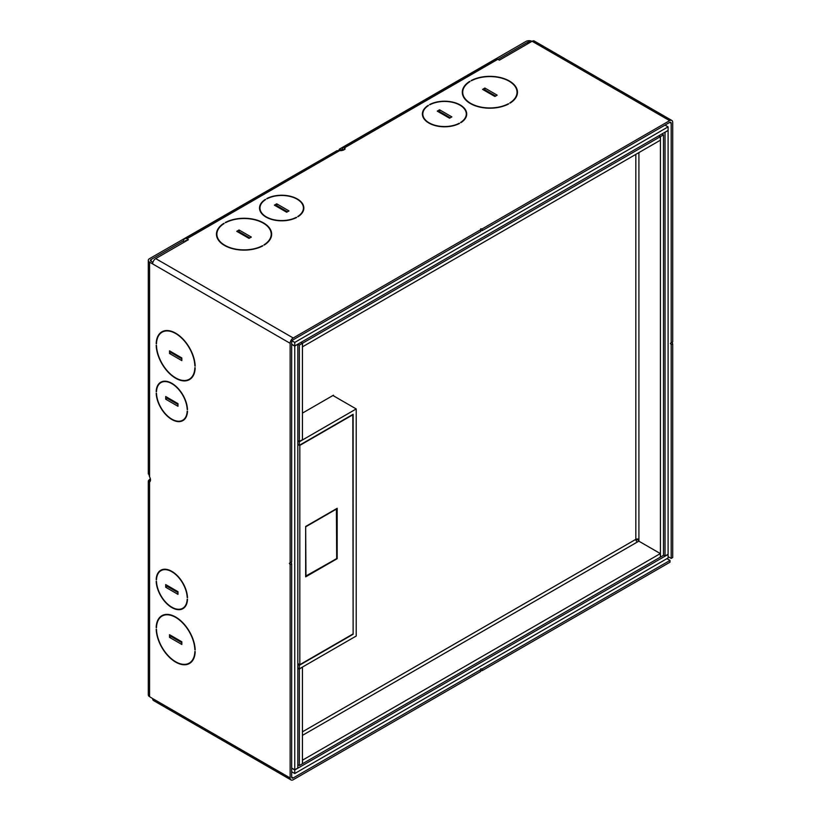 <?xml version="1.0" encoding="UTF-8"?>
<svg xmlns="http://www.w3.org/2000/svg" width="821" height="821" viewBox="0 0 821 821"><rect width="100%" height="100%" fill="white"/><g stroke="black" fill="none" stroke-linecap="round" stroke-linejoin="round"><path stroke-width="1.23" d="M291.681 777.077A2.176 1.252 120 0 0 292.132 778.072A2.176 1.252 120 0 0 293.22 777.959L480.654 669.741L480.654 671.516L293.22 779.734A4.341 2.504 120 0 1 291.045 779.95A4.341 2.504 120 0 1 290.141 777.959L290.141 564.622L289.372 563.288L290.911 562.406L291.681 563.74L291.681 777.077L293.22 777.959M291.681 342.419L291.681 561.964L290.141 562.847L290.141 343.301A4.341 2.504 120 0 1 293.22 337.985L480.654 229.757L480.654 231.532L293.22 339.75A2.176 1.252 120 0 0 291.681 342.419M183.791 240.635L151.095 259.518A2.176 1.252 0 0 0 150.459 260.401A2.176 1.252 0 0 0 151.095 261.294L152.901 262.33M181.831 642.689L171.076 636.48L171.076 635.587M177.983 592.567L167.227 586.358L167.227 585.476M189.261 663.101A27.165 15.681 -120 0 0 194.875 651.464L195.182 651.638A27.596 15.927 -120 0 1 189.477 663.481A27.596 15.927 -120 0 1 168.531 656.42A27.596 15.927 -120 0 1 156.185 629.122L156.483 629.297A27.165 15.681 -120 0 0 168.654 656.164A27.165 15.681 -120 0 0 189.261 663.101L190.8 662.219A27.165 15.681 -120 0 0 191.919 661.459M188.04 663.686A27.596 15.927 -120 0 0 190.226 662.999M162.671 615.278A27.596 15.927 -120 0 0 160.988 616.817M164.857 614.59A27.165 15.681 -120 0 0 163.636 615.175L162.096 616.058A27.165 15.681 -120 0 0 156.483 627.706L156.503 627.336M181.893 608.679A22.167 12.797 -120 0 0 183.658 608.166M182.703 608.279A21.726 12.541 -120 0 0 187.188 599.125L187.496 599.299A22.167 12.797 -120 0 1 182.919 608.659A22.167 12.797 -120 0 1 166.16 603.055A22.167 12.797 -120 0 1 156.185 581.217L156.493 581.401A21.726 12.541 -120 0 0 166.283 602.788A21.726 12.541 -120 0 0 182.703 608.279L184.243 607.396A21.726 12.541 -120 0 0 184.992 606.893M161.552 569.866A22.167 12.797 -120 0 0 160.218 571.149M163.328 569.353A21.726 12.541 -120 0 0 162.507 569.753L160.978 570.646A21.726 12.541 -120 0 0 156.493 579.8L156.513 579.441M181.831 358.828L171.076 352.62L171.076 351.727M177.983 404.507L167.227 398.298L167.227 397.415M162.671 331.417A27.596 15.927 -120 0 0 160.988 332.967M164.857 330.73A27.165 15.681 -120 0 0 163.636 331.315L162.096 332.197A27.165 15.681 -120 0 0 156.483 343.845L156.503 343.476M189.261 379.24A27.165 15.681 -120 0 0 194.875 367.603L195.182 367.777A27.596 15.927 -120 0 1 189.477 379.62A27.596 15.927 -120 0 1 168.531 372.56A27.596 15.927 -120 0 1 156.185 345.261L156.483 345.436A27.165 15.681 -120 0 0 168.654 372.303A27.165 15.681 -120 0 0 189.261 379.24L190.8 378.358A27.165 15.681 -120 0 0 191.919 377.598M188.04 379.836A27.596 15.927 -120 0 0 190.226 379.138M163.328 381.303A21.726 12.541 -120 0 0 162.507 381.703L160.978 382.586A21.726 12.541 -120 0 0 156.493 391.75L156.513 391.381M161.552 381.816A22.167 12.797 -120 0 0 160.218 383.089M182.703 420.229A21.726 12.541 -120 0 0 187.188 411.064L187.496 411.239A22.167 12.797 -120 0 1 182.919 420.598A22.167 12.797 -120 0 1 166.16 414.995A22.167 12.797 -120 0 1 156.185 393.167L156.493 393.341A21.726 12.541 -120 0 0 166.283 414.738A21.726 12.541 -120 0 0 182.703 420.229L184.243 419.336A21.726 12.541 -120 0 0 184.992 418.833M181.893 420.629A22.167 12.797 -120 0 0 183.658 420.106M290.141 564.622L291.681 563.74M291.045 779.95L153.537 700.559A4.341 2.504 -60 0 1 152.634 698.568L149.566 696.66A4.341 2.504 180 0 1 148.293 694.884L148.293 481.27L148.56 480.501L149.566 482.019A4.567 2.637 -120 0 0 149.566 476.806L148.56 473.05M336.364 151.043L149.566 258.625A4.341 2.504 0 0 0 148.293 260.401A4.341 2.504 0 0 0 149.566 262.176L152.634 263.91A4.341 2.504 -60 0 1 155.703 258.594L188.399 239.711L186.86 238.829A4.341 2.504 -120 0 0 184.694 238.613A4.341 2.504 -120 0 0 183.791 240.604L183.791 242.38M289.372 563.288L290.141 562.847M156.185 391.566A22.167 12.797 -120 0 1 160.762 382.217A22.167 12.797 -120 0 1 177.521 387.82A22.167 12.797 -120 0 1 187.496 409.648L187.188 409.474A21.726 12.541 -120 0 0 177.398 388.076A21.726 12.541 -120 0 0 160.978 382.586M162.096 332.197A27.165 15.681 -120 0 1 182.714 339.145A27.165 15.681 -120 0 1 194.875 366.002L195.182 366.187A27.596 15.927 -120 0 0 182.826 338.888A27.596 15.927 -120 0 0 161.881 331.828A27.596 15.927 -120 0 0 156.185 343.671M165.698 399.191L165.698 396.533L177.983 403.624L177.983 406.282L165.698 399.191L167.227 398.298M169.537 353.502L169.537 350.844L181.831 357.946L181.831 360.604L169.537 353.502L171.076 352.62M160.978 570.646A21.726 12.541 -120 0 1 177.398 576.137A21.726 12.541 -120 0 1 187.188 597.524L187.496 597.698A22.167 12.797 -120 0 0 177.521 575.87A22.167 12.797 -120 0 0 160.762 570.267A22.167 12.797 -120 0 0 156.185 579.626M162.096 616.058A27.165 15.681 -120 0 1 182.714 623.006A27.165 15.681 -120 0 1 194.875 649.863L195.182 650.037A27.596 15.927 -120 0 0 182.826 622.739A27.596 15.927 -120 0 0 161.881 615.678A27.596 15.927 -120 0 0 156.185 627.521M165.698 584.583L177.983 591.684L177.983 594.342L165.698 587.241L165.698 584.583M169.537 634.705L181.831 641.796L181.831 644.464L169.537 637.363L169.537 634.705M165.698 587.241L167.227 586.358M169.537 637.363L171.076 636.48M480.654 670.624L482.194 670.624L482.194 668.858L480.654 668.858L480.654 669.741M482.194 670.624L670.018 562.19L670.018 560.415L666.95 558.639M482.194 668.858L670.018 560.415M150.315 478.653A4.567 2.637 -60 0 1 149.566 479.454L148.56 480.501L150.366 480.88M150.479 479.987L149.566 479.454M668.099 556.648L671.178 558.424L671.178 344.635L670.408 343.311L671.178 342.86L671.178 123.314A2.176 1.252 120 0 0 670.726 122.319A2.176 1.252 120 0 0 669.638 122.432L482.194 230.65L480.654 230.65M495.638 96.036L484.883 89.828L484.113 90.279M450.319 117.772L439.563 111.564L438.794 112.005M516.943 90.926A27.596 15.927 180 0 1 517.425 93.153M517.035 92.27A27.165 15.681 180 0 1 509.759 102.953L510.067 103.128A27.596 15.927 180 0 0 517.476 92.27A27.596 15.927 180 0 0 500.892 77.667A27.596 15.927 180 0 0 471.069 80.612L471.377 80.786A27.165 15.681 180 0 1 500.718 77.892A27.165 15.681 180 0 1 517.035 92.27L517.035 94.046A27.165 15.681 180 0 1 516.943 95.39M462.326 93.153A27.596 15.927 180 0 1 462.818 90.926M462.818 95.39A27.165 15.681 180 0 1 462.716 94.046L462.716 92.27A27.165 15.681 180 0 1 469.992 81.587L469.684 81.782M466.225 113.103A22.167 12.797 180 0 1 466.667 114.889M466.277 114.006A21.726 12.541 180 0 1 460.591 122.462L460.899 122.647A22.167 12.797 180 0 0 466.718 114.006A22.167 12.797 180 0 0 453.49 102.297A22.167 12.797 180 0 0 429.588 104.565L429.896 104.739A21.726 12.541 180 0 1 453.315 102.522A21.726 12.541 180 0 1 466.277 114.006L466.277 115.782A21.726 12.541 180 0 1 466.225 116.685M422.446 114.889A22.167 12.797 180 0 1 422.887 113.103M422.887 116.685A21.726 12.541 180 0 1 422.825 115.782L422.825 114.006A21.726 12.541 180 0 1 428.511 105.54L428.203 105.735M249.81 237.967L239.055 231.758L238.285 232.199M287.453 211.797L276.698 205.589L275.928 206.03M216.498 235.083A27.596 15.927 180 0 1 216.99 232.846M216.99 237.32A27.165 15.681 180 0 1 216.888 235.976L216.888 234.201A27.165 15.681 180 0 1 224.164 223.517L223.856 223.712M271.115 232.846A27.596 15.927 180 0 1 271.607 235.083M271.207 234.201A27.165 15.681 180 0 1 263.931 244.884L264.239 245.058A27.596 15.927 180 0 0 271.648 234.201A27.596 15.927 180 0 0 255.064 219.587A27.596 15.927 180 0 0 225.241 222.542L225.549 222.717A27.165 15.681 180 0 1 254.89 219.823A27.165 15.681 180 0 1 271.207 234.201L271.207 235.976A27.165 15.681 180 0 1 271.115 237.32M259.58 208.914A22.167 12.797 180 0 1 260.021 207.128M260.021 210.71A21.726 12.541 180 0 1 259.97 209.807L259.97 208.031A21.726 12.541 180 0 1 265.655 199.565L265.347 199.77M303.37 207.128A22.167 12.797 180 0 1 303.801 208.914M303.421 208.031A21.726 12.541 180 0 1 297.736 216.487L298.044 216.672A22.167 12.797 180 0 0 303.852 208.031A22.167 12.797 180 0 0 290.624 196.322A22.167 12.797 180 0 0 266.733 198.59L267.041 198.764A21.726 12.541 180 0 1 290.46 196.547A21.726 12.541 180 0 1 303.421 208.031L303.421 209.807A21.726 12.541 180 0 1 303.37 210.71M671.178 342.86L672.707 341.977L672.707 122.432A4.341 2.504 120 0 0 671.814 120.441A4.341 2.504 120 0 0 669.638 120.656L482.194 228.874L480.654 228.874L480.654 229.757M482.194 228.874L482.194 230.65M184.694 238.613L336.959 150.705L339.699 150.592A4.567 2.637 0 0 0 345.066 147.996A4.567 2.637 0 0 0 344.994 147.534L343.147 147.164L342.213 149.135A4.567 2.637 -60 0 1 341.587 150.551M343.753 150.027L344.358 148.96L344.994 149.309L343.394 146.99L495.658 59.081A4.341 2.504 60 0 1 497.834 59.286L499.373 60.179L532.131 41.266A4.341 2.504 -60 0 1 534.307 41.05L671.814 120.441M265.347 199.39A22.167 12.797 180 0 0 259.528 208.031A22.167 12.797 180 0 0 272.767 219.741A22.167 12.797 180 0 0 296.658 217.462L296.35 217.288A21.726 12.541 180 0 1 272.931 219.505A21.726 12.541 180 0 1 259.97 208.031M216.888 234.201A27.165 15.681 180 0 0 233.205 248.578A27.165 15.681 180 0 0 262.556 245.674L262.864 245.859A27.596 15.927 180 0 1 233.041 248.804A27.596 15.927 180 0 1 216.457 234.201A27.596 15.927 180 0 1 223.856 223.343M276.698 203.813L274.399 205.147L286.683 212.239L288.992 210.915L276.698 203.813L276.698 205.589M239.055 229.983L236.756 231.317L249.04 238.408L251.349 237.084L239.055 229.983L239.055 231.758M422.825 114.006A21.726 12.541 180 0 0 435.787 125.48A21.726 12.541 180 0 0 459.206 123.263L459.514 123.437A22.167 12.797 180 0 1 435.623 125.716A22.167 12.797 180 0 1 422.394 114.006A22.167 12.797 180 0 1 428.203 105.365M462.716 92.27A27.165 15.681 180 0 0 479.033 106.648A27.165 15.681 180 0 0 508.384 103.754L508.692 103.928A27.596 15.927 180 0 1 478.869 106.884A27.596 15.927 180 0 1 462.285 92.27A27.596 15.927 180 0 1 469.684 81.412M437.254 111.122L449.549 118.214L451.848 116.89L439.563 109.788L437.254 111.122M482.584 89.386L494.868 96.488L497.177 95.154L484.883 88.052L482.584 89.386M439.563 109.788L439.563 111.564M484.883 88.052L484.883 89.828M186.86 240.604A2.176 1.252 -120 0 0 185.772 240.491A2.176 1.252 -120 0 0 185.33 241.487M344.994 148.457L344.994 147.534L497.834 59.286M343.589 149.935L342.213 149.135M671.178 558.424L672.707 557.531L672.707 343.753L671.947 342.419L670.408 343.311M672.707 343.753L671.178 344.635M530.448 42.23A2.176 1.252 0 0 0 527.523 42.312L497.967 59.369M531.987 41.348A4.341 2.504 0 0 0 525.984 41.419L339.422 149.135L340.951 150.017L340.602 150.633M342.141 149.33L340.951 150.017M338.673 150.428L339.422 149.135M668.099 130.59L668.099 554.247L665.031 556.022L665.031 132.366L667.945 130.498M637.045 538.997L638.912 540.947M663.491 555.14L665.031 556.022M297.828 344.368L297.828 768.025L294.749 769.8L294.749 346.144L297.674 344.276M291.681 344.368L294.749 346.144M291.681 768.025L294.749 769.8M665.031 125.09L668.099 126.865L294.749 342.419L292.132 340.9M294.749 342.419L294.749 345.969L668.099 130.416L668.099 126.865M294.749 345.969L291.681 344.194M294.749 773.526L294.749 769.975L668.099 554.421L668.099 557.972L294.749 773.526L291.681 771.75M637.66 539.715L635.926 539.982M294.749 769.975L291.681 768.199M333.47 395.814L333.47 395.199L302.436 413.117M658.811 135.783L660.341 136.666L302.508 343.26L300.979 342.367M302.508 343.26L302.508 346.811L660.341 140.217L660.341 136.666M663.491 134.849L663.491 555.314L660.423 557.09L660.423 136.625L663.491 134.849L661.952 133.956M658.883 135.732L660.423 136.625M638.912 152.593L638.912 541.213M638.912 539.346A2.176 1.252 0 0 0 635.834 539.346L635.834 154.369M660.341 553.58L660.341 557.131L302.508 763.725L302.508 760.174L660.341 553.58L638.83 541.162L637.373 542.004A2.176 1.252 60 0 1 635.834 539.346L302.436 731.829M302.436 667.35L302.436 763.766L299.357 765.541L299.357 669.115L302.2 667.216M302.436 343.301L302.436 439.728L299.357 441.503L299.357 345.077L302.436 343.301L300.897 342.419M297.828 344.194L299.357 345.077M297.828 440.61L299.357 441.503M297.828 668.232L299.357 669.115M297.828 764.659L299.357 765.541M297.828 667.966L299.357 668.848L356.211 636.029L356.211 408.95L299.357 441.77L299.357 445.31L353.133 414.266L353.133 634.253L352.825 414.8L299.819 445.403L299.819 664.682L352.825 634.079M299.357 668.848L299.357 665.308L353.133 634.253M332.936 395.506L356.211 408.95M297.828 664.415L299.357 665.308M297.828 440.877L299.357 441.77M297.828 444.428L299.357 445.31M337.174 508.291L337.174 558.67L305.658 576.865L305.658 526.477L337.174 508.291M336.692 555.868A14.337 8.282 180 0 1 337.174 557.449M297.828 663.532L299.819 664.682M336.394 508.743L336.692 558.588L305.658 576.157M305.966 576.332L305.658 526.477M336.692 508.917L305.966 526.661M152.634 698.568L290.141 777.959M149.566 696.66L149.566 482.019M149.566 476.806L149.566 262.176M152.634 263.91L290.141 343.301M151.095 261.294L151.095 259.518M155.703 258.594L293.22 337.985M186.86 238.829L339.699 150.592M532.131 41.266L669.638 120.656M669.638 122.432L671.178 123.314M527.523 42.312L527.523 43.924M637.373 542.004L302.436 735.38M148.293 474.004L148.293 260.401"/></g></svg>
